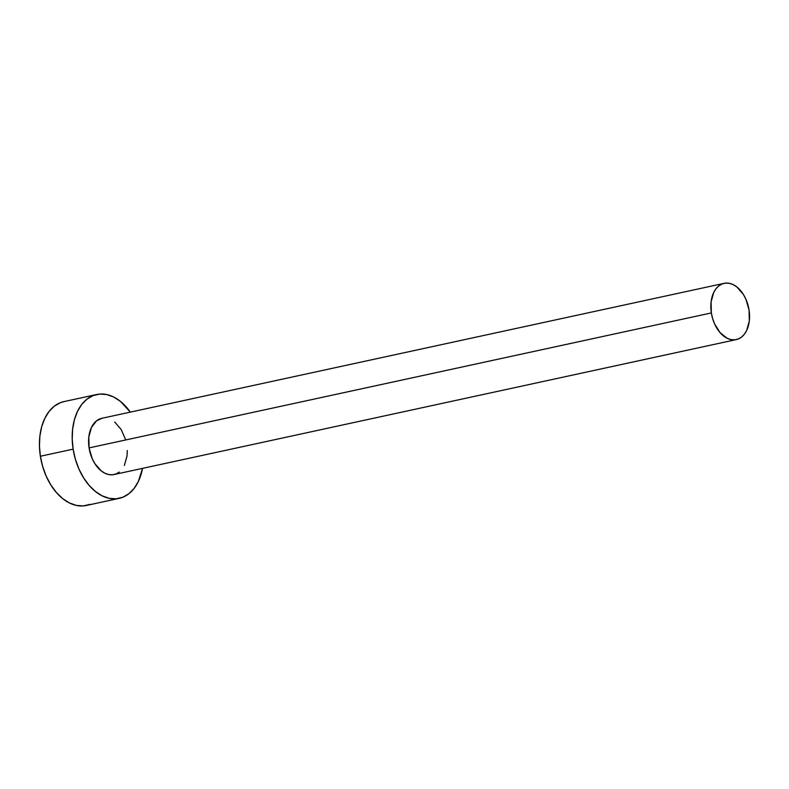 <?xml version="1.0" encoding="UTF-8"?>
<svg xmlns="http://www.w3.org/2000/svg" width="789" height="789" viewBox="0 0 789 789"><rect width="100%" height="100%" fill="white"/><g stroke="black" fill="none" stroke-linecap="round" stroke-linejoin="round"><path stroke-width="1.18" d="M119.238 472.078L115.953 473.962L112.363 474.8L108.606 474.534L104.819 473.203L101.15 470.836L94.719 463.409L92.214 458.646L89.078 447.905A28.779 18.808 77.8 0 0 114.02 474.554L736.305 339.586A28.779 18.808 -102.2 0 1 711.353 312.937L89.078 447.905L88.812 436.938L91.455 427.411L96.613 420.784L101.909 418.288M724.105 283.34L101.82 418.308A28.779 18.808 77.8 0 0 89.078 447.905L711.353 312.937A28.779 18.808 -102.2 0 1 724.105 283.34A28.779 18.808 -102.2 0 1 749.047 309.998A28.779 18.808 -102.2 0 1 736.305 339.586M96.662 394.51L63.909 401.621A53.129 34.716 77.8 0 0 40.377 456.249A53.129 34.716 77.8 0 0 86.435 505.453L119.188 498.352A53.129 34.716 -102.2 0 1 73.13 449.148L40.377 456.249L73.13 449.148A53.129 34.716 -102.2 0 1 96.662 394.51A53.129 34.716 -102.2 0 1 130.343 412.124L120.431 401.384L113.665 397.015L106.673 394.539L99.72 394.066L93.092 395.605L87.037 399.086L81.78 404.402L77.529 411.325L74.442 419.59L72.647 428.9L72.203 438.881L73.13 449.148L75.399 459.306L78.92 468.982L83.555 477.779L89.118 485.383L95.41 491.478L102.185 495.847L109.178 498.323L116.121 498.796L122.759 497.257L128.814 493.776L134.071 488.46L138.322 481.537L142.543 468.37A53.129 34.716 -102.2 0 1 119.188 498.352M114.701 422.026L121.121 429.453L125.54 439.453M127.276 450.519L127.039 455.924L124.386 465.451M64.077 401.581L60.339 402.706L54.283 406.197L49.026 411.503L44.776 418.426L41.689 426.701L39.894 436.001L39.45 445.982L40.377 456.249L42.645 466.407L46.166 476.083L50.802 484.88L56.374 492.484L62.666 498.579L69.432 502.958L76.425 505.424L83.378 505.897L90.005 504.368M749.047 309.998L745.911 299.248L743.406 294.484L736.975 287.058L733.306 284.691L729.519 283.359L725.762 283.103L722.172 283.932L718.887 285.825L716.037 288.695L713.729 292.443L711.086 301.97L711.353 312.937L712.585 318.44L714.489 323.677L720.012 332.563L727.093 338.234L730.88 339.576L734.638 339.832L738.238 338.994L741.512 337.11L744.362 334.23L746.67 330.483L749.313 320.965L749.047 309.998"/></g></svg>
